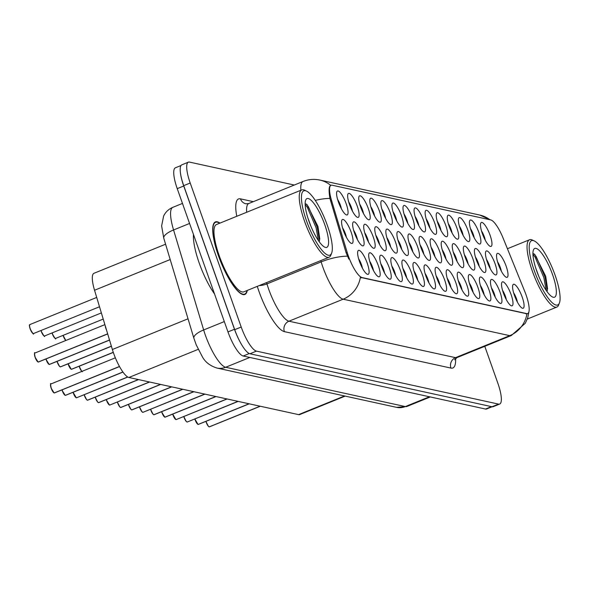 <?xml version="1.0" encoding="UTF-8"?>
<svg xmlns="http://www.w3.org/2000/svg" width="589" height="589" viewBox="0 0 589 589"><rect width="100%" height="100%" fill="white"/><g stroke="black" fill="none" stroke-linecap="round" stroke-linejoin="round"><path stroke-width="0.88" d="M382.732 211.79A12.914 3.32 -112.1 0 1 381.098 201.431A12.914 3.32 -112.1 0 1 390.478 213.483A12.914 3.32 -112.1 0 1 390.47 224.505A12.914 3.32 -112.1 0 1 382.732 211.79M385.662 218.453A8.069 2.076 67.9 0 0 384.691 214.926A8.069 2.076 67.9 0 0 381.878 209.124M371.659 209.367A12.914 3.32 -112.1 0 1 370.032 199.008A12.914 3.32 -112.1 0 1 379.404 211.061A12.914 3.32 -112.1 0 1 379.397 222.082A12.914 3.32 -112.1 0 1 371.659 209.367M374.597 216.03A8.069 2.076 67.9 0 0 373.617 212.504A8.069 2.076 67.9 0 0 370.805 206.702M360.593 206.945A12.914 3.32 -112.1 0 1 358.966 196.586A12.914 3.32 -112.1 0 1 368.339 208.639A12.914 3.32 -112.1 0 1 368.331 219.66A12.914 3.32 -112.1 0 1 360.593 206.945M363.523 213.608A8.069 2.076 67.9 0 0 362.552 210.082A8.069 2.076 67.9 0 0 359.739 204.273M393.798 214.212A12.914 3.32 -112.1 0 1 392.171 203.853A12.914 3.32 -112.1 0 1 401.543 215.905A12.914 3.32 -112.1 0 1 401.536 226.927A12.914 3.32 -112.1 0 1 393.798 214.212M396.736 220.875A8.069 2.076 67.9 0 0 395.756 217.348A8.069 2.076 67.9 0 0 392.944 211.547M404.864 216.634A12.914 3.32 -112.1 0 1 403.237 206.275A12.914 3.32 -112.1 0 1 412.617 218.328A12.914 3.32 -112.1 0 1 412.602 229.349A12.914 3.32 -112.1 0 1 404.864 216.634M407.802 223.297A8.069 2.076 67.9 0 0 406.822 219.771A8.069 2.076 67.9 0 0 404.017 213.969M349.52 204.523A12.914 3.32 -112.1 0 1 347.893 194.164A12.914 3.32 -112.1 0 1 357.265 206.216A12.914 3.32 -112.1 0 1 357.258 217.238A12.914 3.32 -112.1 0 1 349.52 204.523M352.458 211.186A8.069 2.076 67.9 0 0 351.478 207.659A8.069 2.076 67.9 0 0 348.666 201.85M415.937 219.056A12.914 3.32 -112.1 0 1 414.31 208.697A12.914 3.32 -112.1 0 1 423.682 220.75A12.914 3.32 -112.1 0 1 423.675 231.772A12.914 3.32 -112.1 0 1 415.937 219.056M418.867 225.72A8.069 2.076 67.9 0 0 417.895 222.193A8.069 2.076 67.9 0 0 415.083 216.391M427.003 221.479A12.914 3.32 -112.1 0 1 425.376 211.12A12.914 3.32 -112.1 0 1 434.756 223.172A12.914 3.32 -112.1 0 1 434.741 234.194A12.914 3.32 -112.1 0 1 427.003 221.479M429.941 228.142A8.069 2.076 67.9 0 0 428.961 224.615A8.069 2.076 67.9 0 0 426.149 218.813M438.076 223.901A12.914 3.32 -112.1 0 1 436.449 213.549A12.914 3.32 -112.1 0 1 445.821 225.594A12.914 3.32 -112.1 0 1 445.814 236.616A12.914 3.32 -112.1 0 1 438.076 223.901M441.006 230.564A8.069 2.076 67.9 0 0 440.035 227.037A8.069 2.076 67.9 0 0 437.222 221.236M449.142 226.323A12.914 3.32 -112.1 0 1 447.515 215.972A12.914 3.32 -112.1 0 1 456.895 228.017A12.914 3.32 -112.1 0 1 456.88 239.038A12.914 3.32 -112.1 0 1 449.142 226.323M452.08 232.986A8.069 2.076 67.9 0 0 451.1 229.46A8.069 2.076 67.9 0 0 448.288 223.658M460.215 228.746A12.914 3.32 -112.1 0 1 458.588 218.394A12.914 3.32 -112.1 0 1 467.96 230.439A12.914 3.32 -112.1 0 1 467.953 241.461A12.914 3.32 -112.1 0 1 460.215 228.746M463.145 235.409A8.069 2.076 67.9 0 0 462.174 231.882A8.069 2.076 67.9 0 0 459.361 226.08M471.281 231.168A12.914 3.32 -112.1 0 1 469.654 220.816A12.914 3.32 -112.1 0 1 479.034 232.861A12.914 3.32 -112.1 0 1 479.019 243.883A12.914 3.32 -112.1 0 1 471.281 231.168M474.219 237.831A8.069 2.076 67.9 0 0 473.239 234.304A8.069 2.076 67.9 0 0 470.427 228.503M482.354 233.59A12.914 3.32 -112.1 0 1 480.727 223.238A12.914 3.32 -112.1 0 1 490.1 235.283A12.914 3.32 -112.1 0 1 490.092 246.305A12.914 3.32 -112.1 0 1 482.354 233.59M485.284 240.253A8.069 2.076 67.9 0 0 484.313 236.726A8.069 2.076 67.9 0 0 481.5 230.925M338.454 202.101A12.914 3.32 -112.1 0 1 336.827 191.742A12.914 3.32 -112.1 0 1 346.199 203.794A12.914 3.32 -112.1 0 1 346.192 214.816A12.914 3.32 -112.1 0 1 338.454 202.101M341.384 208.764A8.069 2.076 67.9 0 0 340.413 205.237A8.069 2.076 67.9 0 0 337.6 199.428M376.643 237.86A12.914 3.32 -112.1 0 1 375.016 227.501A12.914 3.32 -112.1 0 1 384.389 239.554A12.914 3.32 -112.1 0 1 384.381 250.575A12.914 3.32 -112.1 0 1 376.643 237.86M379.581 244.523A8.069 2.076 67.9 0 0 378.602 240.997A8.069 2.076 67.9 0 0 375.789 235.188M409.848 245.127A12.914 3.32 -112.1 0 1 408.221 234.768A12.914 3.32 -112.1 0 1 417.601 246.82A12.914 3.32 -112.1 0 1 417.586 257.842A12.914 3.32 -112.1 0 1 409.848 245.127M412.786 251.79A8.069 2.076 67.9 0 0 411.807 248.263A8.069 2.076 67.9 0 0 408.994 242.454M387.709 240.283A12.914 3.32 -112.1 0 1 386.082 229.924A12.914 3.32 -112.1 0 1 395.462 241.976A12.914 3.32 -112.1 0 1 395.447 252.998A12.914 3.32 -112.1 0 1 387.709 240.283M390.647 246.946A8.069 2.076 67.9 0 0 389.668 243.419A8.069 2.076 67.9 0 0 386.863 237.61M420.921 247.549A12.914 3.32 -112.1 0 1 419.294 237.19A12.914 3.32 -112.1 0 1 428.667 249.243A12.914 3.32 -112.1 0 1 428.659 260.264A12.914 3.32 -112.1 0 1 420.921 247.549M423.852 254.212A8.069 2.076 67.9 0 0 422.88 250.686A8.069 2.076 67.9 0 0 420.067 244.877M365.578 235.438A12.914 3.32 -112.1 0 1 363.943 225.079A12.914 3.32 -112.1 0 1 373.323 237.131A12.914 3.32 -112.1 0 1 373.316 248.153A12.914 3.32 -112.1 0 1 365.578 235.438M368.508 242.101A8.069 2.076 67.9 0 0 367.536 238.574A8.069 2.076 67.9 0 0 364.724 232.765M354.504 233.016A12.914 3.32 -112.1 0 1 352.877 222.657A12.914 3.32 -112.1 0 1 362.25 234.709A12.914 3.32 -112.1 0 1 362.242 245.731A12.914 3.32 -112.1 0 1 354.504 233.016M357.442 239.679A8.069 2.076 67.9 0 0 356.463 236.152A8.069 2.076 67.9 0 0 353.65 230.343M398.782 242.705A12.914 3.32 -112.1 0 1 397.155 232.346A12.914 3.32 -112.1 0 1 406.528 244.398A12.914 3.32 -112.1 0 1 406.52 255.42A12.914 3.32 -112.1 0 1 398.782 242.705M401.713 249.368A8.069 2.076 67.9 0 0 400.741 245.841A8.069 2.076 67.9 0 0 397.928 240.032M431.987 249.972A12.914 3.32 -112.1 0 1 430.36 239.613A12.914 3.32 -112.1 0 1 439.74 251.665A12.914 3.32 -112.1 0 1 439.725 262.687A12.914 3.32 -112.1 0 1 431.987 249.972M434.925 256.635A8.069 2.076 67.9 0 0 433.946 253.108A8.069 2.076 67.9 0 0 431.133 247.306M443.061 252.394A12.914 3.32 -112.1 0 1 441.433 242.035A12.914 3.32 -112.1 0 1 450.806 254.087A12.914 3.32 -112.1 0 1 450.799 265.109A12.914 3.32 -112.1 0 1 443.061 252.394M445.991 259.057A8.069 2.076 67.9 0 0 445.019 255.53A8.069 2.076 67.9 0 0 442.206 249.729M454.126 254.816A12.914 3.32 -112.1 0 1 452.499 244.457A12.914 3.32 -112.1 0 1 461.879 256.509A12.914 3.32 -112.1 0 1 461.864 267.531A12.914 3.32 -112.1 0 1 454.126 254.816M457.064 261.479A8.069 2.076 67.9 0 0 456.085 257.953A8.069 2.076 67.9 0 0 453.272 252.151M465.2 257.238A12.914 3.32 -112.1 0 1 463.572 246.879A12.914 3.32 -112.1 0 1 472.945 258.932A12.914 3.32 -112.1 0 1 472.938 269.953A12.914 3.32 -112.1 0 1 465.2 257.238M468.13 263.901A8.069 2.076 67.9 0 0 467.158 260.375A8.069 2.076 67.9 0 0 464.346 254.573M476.265 259.661A12.914 3.32 -112.1 0 1 474.638 249.302A12.914 3.32 -112.1 0 1 484.011 261.354A12.914 3.32 -112.1 0 1 484.003 272.376A12.914 3.32 -112.1 0 1 476.265 259.661M479.203 266.324A8.069 2.076 67.9 0 0 478.224 262.797A8.069 2.076 67.9 0 0 475.411 256.995M487.339 262.083A12.914 3.32 -112.1 0 1 485.711 251.724A12.914 3.32 -112.1 0 1 495.084 263.776A12.914 3.32 -112.1 0 1 495.077 274.798A12.914 3.32 -112.1 0 1 487.339 262.083M490.269 268.746A8.069 2.076 67.9 0 0 489.297 265.219A8.069 2.076 67.9 0 0 486.485 259.418M498.404 264.505A12.914 3.32 -112.1 0 1 496.777 254.153A12.914 3.32 -112.1 0 1 506.15 266.199A12.914 3.32 -112.1 0 1 506.142 277.22A12.914 3.32 -112.1 0 1 498.404 264.505M501.342 271.168A8.069 2.076 67.9 0 0 500.363 267.642A8.069 2.076 67.9 0 0 497.55 261.84M343.439 230.593A12.914 3.32 -112.1 0 1 341.811 220.234A12.914 3.32 -112.1 0 1 351.184 232.287A12.914 3.32 -112.1 0 1 351.177 243.309A12.914 3.32 -112.1 0 1 343.439 230.593M346.369 237.257A8.069 2.076 67.9 0 0 345.397 233.73A8.069 2.076 67.9 0 0 342.584 227.921M370.555 263.931A12.914 3.32 -112.1 0 1 368.928 253.572A12.914 3.32 -112.1 0 1 378.307 265.624A12.914 3.32 -112.1 0 1 378.293 276.646A12.914 3.32 -112.1 0 1 370.555 263.931M373.492 270.594A8.069 2.076 67.9 0 0 372.513 267.067A8.069 2.076 67.9 0 0 369.708 261.258M381.628 266.353A12.914 3.32 -112.1 0 1 380.001 255.994A12.914 3.32 -112.1 0 1 389.373 268.047A12.914 3.32 -112.1 0 1 389.366 279.068A12.914 3.32 -112.1 0 1 381.628 266.353M384.558 273.016A8.069 2.076 67.9 0 0 383.586 269.49A8.069 2.076 67.9 0 0 380.774 263.681M392.694 268.775A12.914 3.32 -112.1 0 1 391.067 258.416A12.914 3.32 -112.1 0 1 400.446 270.469A12.914 3.32 -112.1 0 1 400.432 281.49A12.914 3.32 -112.1 0 1 392.694 268.775M395.631 275.438A8.069 2.076 67.9 0 0 394.652 271.912A8.069 2.076 67.9 0 0 391.84 266.103M403.767 271.198A12.914 3.32 -112.1 0 1 402.14 260.839A12.914 3.32 -112.1 0 1 411.512 272.891A12.914 3.32 -112.1 0 1 411.505 283.913A12.914 3.32 -112.1 0 1 403.767 271.198M406.697 277.861A8.069 2.076 67.9 0 0 405.725 274.334A8.069 2.076 67.9 0 0 402.913 268.525M414.833 273.62A12.914 3.32 -112.1 0 1 413.206 263.261A12.914 3.32 -112.1 0 1 422.585 275.313A12.914 3.32 -112.1 0 1 422.571 286.335A12.914 3.32 -112.1 0 1 414.833 273.62M417.77 280.283A8.069 2.076 67.9 0 0 416.791 276.756A8.069 2.076 67.9 0 0 413.979 270.947M425.906 276.042A12.914 3.32 -112.1 0 1 424.279 265.683A12.914 3.32 -112.1 0 1 433.651 277.736A12.914 3.32 -112.1 0 1 433.644 288.757A12.914 3.32 -112.1 0 1 425.906 276.042M428.836 282.705A8.069 2.076 67.9 0 0 427.864 279.179A8.069 2.076 67.9 0 0 425.052 273.37M436.972 278.464A12.914 3.32 -112.1 0 1 435.345 268.105A12.914 3.32 -112.1 0 1 444.724 280.158A12.914 3.32 -112.1 0 1 444.71 291.18A12.914 3.32 -112.1 0 1 436.972 278.464M439.909 285.128A8.069 2.076 67.9 0 0 438.93 281.601A8.069 2.076 67.9 0 0 436.118 275.792M448.045 280.887A12.914 3.32 -112.1 0 1 446.418 270.528A12.914 3.32 -112.1 0 1 455.79 282.58A12.914 3.32 -112.1 0 1 455.783 293.602A12.914 3.32 -112.1 0 1 448.045 280.887M450.975 287.55A8.069 2.076 67.9 0 0 450.003 284.023A8.069 2.076 67.9 0 0 447.191 278.214M459.111 283.309A12.914 3.32 -112.1 0 1 457.484 272.95A12.914 3.32 -112.1 0 1 466.856 285.002A12.914 3.32 -112.1 0 1 466.849 296.024A12.914 3.32 -112.1 0 1 459.111 283.309M462.048 289.972A8.069 2.076 67.9 0 0 461.069 286.445A8.069 2.076 67.9 0 0 458.257 280.636M470.184 285.731A12.914 3.32 -112.1 0 1 468.557 275.372A12.914 3.32 -112.1 0 1 477.929 287.425A12.914 3.32 -112.1 0 1 477.922 298.446A12.914 3.32 -112.1 0 1 470.184 285.731M473.114 292.394A8.069 2.076 67.9 0 0 472.142 288.868A8.069 2.076 67.9 0 0 469.33 283.059M481.25 288.154A12.914 3.32 -112.1 0 1 479.623 277.794A12.914 3.32 -112.1 0 1 488.995 289.847A12.914 3.32 -112.1 0 1 488.988 300.869A12.914 3.32 -112.1 0 1 481.25 288.154M484.187 294.817A8.069 2.076 67.9 0 0 483.208 291.29A8.069 2.076 67.9 0 0 480.396 285.488M492.323 290.576A12.914 3.32 -112.1 0 1 490.689 280.217A12.914 3.32 -112.1 0 1 500.068 292.269A12.914 3.32 -112.1 0 1 500.061 303.291A12.914 3.32 -112.1 0 1 492.323 290.576M495.253 297.239A8.069 2.076 67.9 0 0 494.281 293.712A8.069 2.076 67.9 0 0 491.469 287.911M503.389 292.998A12.914 3.32 -112.1 0 1 501.762 282.639A12.914 3.32 -112.1 0 1 511.134 294.691A12.914 3.32 -112.1 0 1 511.127 305.713A12.914 3.32 -112.1 0 1 503.389 292.998M506.326 299.661A8.069 2.076 67.9 0 0 505.347 296.134A8.069 2.076 67.9 0 0 502.535 290.333M514.455 295.42A12.914 3.32 -112.1 0 1 512.828 285.061A12.914 3.32 -112.1 0 1 522.207 297.114A12.914 3.32 -112.1 0 1 522.193 308.135A12.914 3.32 -112.1 0 1 514.455 295.42M517.392 302.083A8.069 2.076 67.9 0 0 516.413 298.557A8.069 2.076 67.9 0 0 513.608 292.755M359.489 261.509A12.914 3.32 -112.1 0 1 357.862 251.15A12.914 3.32 -112.1 0 1 367.234 263.202A12.914 3.32 -112.1 0 1 367.227 274.224A12.914 3.32 -112.1 0 1 359.489 261.509M362.426 268.172A8.069 2.076 67.9 0 0 361.447 264.645A8.069 2.076 67.9 0 0 358.635 258.836M524.674 291.231A21.793 5.603 -112.1 0 1 526.021 294.765A21.793 5.603 -112.1 0 1 527.678 313.532A21.793 5.603 -112.1 0 1 526.654 313.591L362.021 277.559A21.793 5.603 -112.1 0 1 347.164 252.379L331.563 200.532A21.793 5.603 -112.1 0 1 331.047 185.263A21.793 5.603 -112.1 0 1 332.071 185.204L490.733 219.925A21.793 5.603 -112.1 0 1 503.094 238.066L524.674 291.231M345.191 396.102L299.735 414.56A24.215 6.229 -112.1 0 1 298.594 414.627L128.881 377.483A24.215 6.229 -112.1 0 1 112.381 349.513L94.542 290.252A24.215 6.229 -112.1 0 1 93.975 273.289L165.59 244.214M219.955 223.113A39.146 10.065 67.9 0 0 215.419 221.906A39.146 10.065 67.9 0 0 218.401 255.611A39.146 10.065 67.9 0 0 244.869 294.456A39.146 10.065 67.9 0 0 247.284 290.421M529.055 311.132L527.729 317.78L525.292 323.287L511.252 335.561A32.285 8.305 -112.1 0 1 509.735 335.649A28.25 26.888 -77.7 0 0 526.964 313.812L360.387 277.36A28.25 26.888 102.3 0 1 343.159 299.197A32.285 8.305 -112.1 0 1 322.853 267.075A32.285 8.305 -112.1 0 1 321.152 261.891L320.762 260.596M294.294 185.034L189.511 162.1A24.215 6.229 67.9 0 0 188.37 162.166L181.861 164.81A24.215 6.229 67.9 0 0 183.709 185.653L234.709 329.671A24.215 6.229 67.9 0 0 249.942 353.761L492.051 406.749A24.215 6.229 67.9 0 0 493.192 406.682L499.693 404.039A24.215 6.229 67.9 0 0 497.845 383.196L484.784 346.303M348.865 259.131L346.118 252.806L329.914 198.412C328.61 190.203 328.912 185.881 330.819 185.425M188.37 162.166A24.215 6.229 67.9 0 0 190.21 183.017L241.21 327.035A24.215 6.229 67.9 0 0 256.443 351.125L498.552 404.106A24.215 6.229 67.9 0 0 499.693 404.039M181.029 165.516L175.397 167.806A24.215 6.229 67.9 0 0 177.237 188.649L227.972 331.916A24.215 6.229 67.9 0 0 243.205 356.006L485.505 409.038A24.215 6.229 67.9 0 0 486.647 408.972L492.095 406.756M180.344 172.128A24.215 6.229 67.9 0 0 183.746 186.006L234.481 329.273A24.215 6.229 67.9 0 0 241.166 343.88M51.169 388.21C50.44 384.138 50.352 382.725 50.904 383.976A4.845 1.244 67.9 0 0 51.272 388.144A4.845 1.244 67.9 0 0 54.254 392.944L54.063 392.856A4.683 1.207 -112.1 0 1 51.177 388.217L54.151 392.951M54.232 392.951L119.508 366.535M54.254 392.944L119.471 366.468M38.101 362.036L35.119 357.295C34.39 353.223 34.302 351.81 34.854 353.061A4.845 1.244 67.9 0 0 35.222 357.228A4.845 1.244 67.9 0 0 38.204 362.029L38.005 361.94A4.683 1.207 -112.1 0 1 35.126 357.302A4.683 1.207 -112.1 0 1 34.574 353.459M105.91 328.537A4.845 1.244 -112.1 0 1 105.225 325.732L106.528 330.068A4.845 1.244 -112.1 0 1 105.91 328.537M38.182 362.036L107.684 333.904M38.204 362.029L107.662 333.83M534.238 270.542A34.707 8.923 67.9 0 0 559.432 302.923A34.707 8.923 67.9 0 0 555.059 275.1A34.707 8.923 67.9 0 0 534.26 240.923A34.707 8.923 67.9 0 0 534.238 270.542M534.26 240.923L532.338 240.025A36.319 9.343 67.9 0 0 529.54 239.752A36.319 9.343 67.9 0 0 532.309 271.021A36.319 9.343 67.9 0 0 556.863 307.06A36.319 9.343 67.9 0 0 558.674 304.911L559.432 302.923M535.607 267.656L538.692 276.131M552.541 274.548A26.321 6.766 67.9 0 0 533.435 249.986A26.321 6.766 67.9 0 0 536.756 271.087A26.321 6.766 67.9 0 0 552.526 297.003A26.321 6.766 67.9 0 0 552.541 274.548M547.593 289.03L545.708 276.248L534.775 254.419L532.927 253.454M532.942 254.338L535.048 257.04L543.868 277.596L546.172 290.384M534.135 253.918L536.196 256.576L545.016 277.132L547.343 290.723M306.464 220.691A34.707 8.923 67.9 0 0 331.659 253.079A34.707 8.923 67.9 0 0 327.285 225.248A34.707 8.923 67.9 0 0 306.486 191.079A34.707 8.923 67.9 0 0 306.464 220.691M306.486 191.079L304.557 190.181A36.319 9.343 67.9 0 0 301.759 189.901A36.319 9.343 67.9 0 0 304.528 221.177A36.319 9.343 67.9 0 0 329.089 257.216A36.319 9.343 67.9 0 0 330.9 255.066L331.659 253.079M301.759 189.901L216.48 224.527A36.319 9.343 67.9 0 0 219.248 255.795A36.319 9.343 67.9 0 0 243.809 291.835L329.089 257.216M219.69 223.224A38.741 9.961 67.9 0 0 215.567 222.281A38.741 9.961 67.9 0 0 218.519 255.641A38.741 9.961 67.9 0 0 244.715 294.08A38.741 9.961 67.9 0 0 247.019 290.532M193.45 234.422A40.361 10.381 67.9 0 0 199.244 263.158A40.361 10.381 67.9 0 0 214.543 293.985M307.833 217.805L310.918 226.286M324.767 224.696A26.321 6.766 67.9 0 0 305.662 200.142A26.321 6.766 67.9 0 0 308.975 221.243A26.321 6.766 67.9 0 0 324.745 247.152A26.321 6.766 67.9 0 0 324.767 224.696M319.82 239.186L317.935 226.404L307.002 204.574L305.154 203.61M305.168 204.493L307.274 207.195L316.094 227.744L318.391 240.54M306.354 204.074L308.415 206.732L317.235 227.28L319.569 240.872M62.117 389.881A4.845 1.244 67.9 0 0 62.346 390.566A4.845 1.244 67.9 0 0 65.327 395.366L65.129 395.278A4.683 1.207 -112.1 0 1 62.25 390.64M65.305 395.374L122.946 372.057M65.327 395.366L122.902 371.99M73.183 392.303A4.845 1.244 67.9 0 0 73.411 392.988A4.845 1.244 67.9 0 0 76.393 397.789L76.202 397.7A4.683 1.207 -112.1 0 1 73.316 393.062A4.683 1.207 -112.1 0 1 73.08 392.34L76.29 397.796M127.673 376.975L76.452 397.825L127.754 377.019M84.256 394.726A4.845 1.244 67.9 0 0 84.485 395.41A4.845 1.244 67.9 0 0 87.466 400.211L87.268 400.122A4.683 1.207 -112.1 0 1 84.389 395.484A4.683 1.207 -112.1 0 1 84.153 394.763L86.561 399.585L87.363 400.218M87.444 400.218L138.474 379.581M87.466 400.211L138.349 379.559M95.322 397.148A4.845 1.244 67.9 0 0 95.551 397.833A4.845 1.244 67.9 0 0 98.532 402.633L98.341 402.545A4.683 1.207 -112.1 0 1 95.455 397.906A4.683 1.207 -112.1 0 1 95.219 397.185M98.51 402.64L149.547 382.003M98.532 402.633L149.415 381.981M46.06 358.966A4.845 1.244 67.9 0 0 46.288 359.651A4.845 1.244 67.9 0 0 49.27 364.451L49.078 364.363A4.683 1.207 -112.1 0 1 46.192 359.724L49.167 364.458M109.517 339.993L49.27 364.451L109.539 340.067M57.133 361.388A4.845 1.244 67.9 0 0 57.361 362.073A4.845 1.244 67.9 0 0 60.343 366.873L60.144 366.785A4.683 1.207 -112.1 0 1 57.266 362.147M111.373 346.163L60.343 366.873L111.395 346.229M68.199 363.811A4.845 1.244 67.9 0 0 68.427 364.495A4.845 1.244 67.9 0 0 71.409 369.296L71.217 369.207A4.683 1.207 -112.1 0 1 68.331 364.569A4.683 1.207 -112.1 0 1 68.096 363.855L71.306 369.303M71.387 369.303L113.302 352.369M71.409 369.296L113.272 352.303M106.395 399.57A4.845 1.244 67.9 0 0 106.624 400.255A4.845 1.244 67.9 0 0 109.606 405.055L109.407 404.967A4.683 1.207 -112.1 0 1 106.528 400.329L109.502 405.063M160.488 384.403L109.657 405.099L160.613 384.426M117.461 401.992A4.845 1.244 67.9 0 0 117.69 402.677A4.845 1.244 67.9 0 0 120.671 407.478L120.48 407.389A4.683 1.207 -112.1 0 1 117.594 402.751M120.649 407.485L171.679 386.848M120.671 407.478L171.554 386.826M128.535 404.415A4.845 1.244 67.9 0 0 128.763 405.099A4.845 1.244 67.9 0 0 131.745 409.9L131.546 409.811A4.683 1.207 -112.1 0 1 128.667 405.173A4.683 1.207 -112.1 0 1 128.431 404.459L130.839 409.274L131.642 409.907M131.722 409.907L182.752 389.27M131.745 409.9L182.627 389.248M139.6 406.837A4.845 1.244 67.9 0 0 139.829 407.522A4.845 1.244 67.9 0 0 142.81 412.322L142.612 412.234A4.683 1.207 -112.1 0 1 139.733 407.595A4.683 1.207 -112.1 0 1 139.497 406.881L141.905 411.696L142.707 412.329M193.693 391.67L142.869 412.366L193.818 391.692M150.674 409.259A4.845 1.244 67.9 0 0 150.902 409.944A4.845 1.244 67.9 0 0 153.876 414.744L153.685 414.656A4.683 1.207 -112.1 0 1 150.799 410.018A4.683 1.207 -112.1 0 1 150.563 409.303L152.978 414.119L153.781 414.752M153.862 414.752L204.891 394.115M153.876 414.744L204.766 394.093M161.739 411.682A4.845 1.244 67.9 0 0 161.968 412.366A4.845 1.244 67.9 0 0 164.949 417.167L164.751 417.078A4.683 1.207 -112.1 0 1 161.872 412.44L164.846 417.174M164.927 417.174L215.957 396.537M164.949 417.167L215.832 396.515M172.805 414.104A4.845 1.244 67.9 0 0 173.033 414.789A4.845 1.244 67.9 0 0 176.015 419.589L175.824 419.501A4.683 1.207 -112.1 0 1 172.938 414.862M226.905 398.937L176.074 419.633L227.03 398.959M183.878 416.526A4.845 1.244 67.9 0 0 184.107 417.218A4.845 1.244 67.9 0 0 187.088 422.011L186.89 421.923A4.683 1.207 -112.1 0 1 184.011 417.284M237.971 401.359L187.147 422.055L238.096 401.381M194.944 418.948A4.845 1.244 67.9 0 0 195.173 419.64A4.845 1.244 67.9 0 0 198.154 424.441L197.963 424.345A4.683 1.207 -112.1 0 1 195.077 419.707A4.683 1.207 -112.1 0 1 194.841 418.993L198.051 424.441M198.132 424.441L249.169 403.811M198.154 424.441L249.044 403.782M206.017 421.371A4.845 1.244 67.9 0 0 206.246 422.063A4.845 1.244 67.9 0 0 209.228 426.863L209.029 426.767A4.683 1.207 -112.1 0 1 206.15 422.129A4.683 1.207 -112.1 0 1 205.914 421.415M209.205 426.863L260.235 406.233M209.228 426.863L260.11 406.204M362.021 277.559L361.307 277.846M347.164 252.379L346.118 252.806M331.563 200.532L330.51 200.952M526.654 313.591L525.94 313.878M344.55 395.963L298.594 414.627M170.199 259.535L94.542 290.252M188.031 318.796L112.381 349.513M198.206 349.343L128.881 377.483M455.606 358.443A40.361 10.381 -112.1 0 1 450.953 368.088L284.384 331.636A8.069 7.679 102.3 0 1 288.956 321.204L455.525 357.656A32.285 8.305 67.9 0 0 457.049 357.567L454.553 359.791M284.384 331.636A40.361 10.381 -112.1 0 1 258.998 291.481A40.361 10.381 -112.1 0 1 257.29 286.364M347.429 256.186A28.25 9.336 163.3 0 0 321.152 261.891L266.95 283.898A32.285 8.305 67.9 0 0 268.65 289.081A32.285 8.305 67.9 0 0 288.956 321.204L343.159 299.197L509.735 335.649L455.525 357.656A8.069 7.679 102.3 0 0 450.953 368.088M330.76 185.38A28.25 26.888 -77.7 0 0 319.864 180.065C314.106 178.842 308.489 179.321 303.004 181.5L248.801 203.507A32.285 8.305 67.9 0 0 246.673 212.268M319.864 180.065L479.77 215.059A28.25 26.888 102.3 0 1 489.871 219.734M329.914 198.412A28.25 9.336 163.3 0 0 315.27 200.407M300.883 190.262A32.285 8.305 -112.1 0 1 303.004 181.5M236.771 216.288A40.361 10.381 -112.1 0 1 240.437 198.846L253.322 201.666M256.443 351.125L249.942 353.761M241.21 327.035L234.709 329.671M498.552 404.106L492.051 406.749M190.21 183.017L183.709 185.653M266.559 282.602L266.95 283.898A8.069 2.665 -16.7 0 1 259.337 285.532M248.801 203.507L245.937 203.801A8.069 7.679 102.3 0 1 240.437 198.846M189.57 223.467L173.564 229.96A16.146 5.338 163.3 0 0 163.794 238.265L161.622 225.94L163.639 215.979C165.627 211.974 168.675 209.095 172.798 207.343A32.285 8.305 67.9 0 0 173.564 229.96L203.661 329.958A32.285 8.305 67.9 0 0 205.355 335.141A32.285 8.305 67.9 0 0 225.668 367.264L405.313 406.572A32.285 8.305 67.9 0 0 406.83 406.491L396.544 407.345L216.899 368.029A16.146 15.366 102.3 0 0 225.668 367.264L249.817 357.457M429.462 396.772L405.313 406.572A16.146 15.366 102.3 0 1 396.544 407.345M224.313 321.579L203.661 329.958A16.146 5.338 163.3 0 0 193.891 338.263L163.794 238.265M485.505 409.038L491.462 406.616M243.205 356.006L249.28 353.54M227.972 331.916L234.481 329.273M177.237 188.649L183.746 186.006M51.177 388.203A4.683 1.207 -112.1 0 1 50.632 384.374M105.225 325.739A4.837 1.244 67.9 0 0 106.521 330.039M30.039 324.546A4.845 1.244 67.9 0 0 29.87 324.568A4.845 1.244 67.9 0 0 30.238 328.736A4.845 1.244 67.9 0 0 33.514 333.543C33.875 335.104 32.748 333.521 30.135 328.802A4.683 1.207 -112.1 0 1 29.59 324.966M33.043 333.455A4.683 1.207 -112.1 0 1 30.142 328.809C28.589 322.654 29.848 326.012 29.87 324.568L96.706 297.438M62.007 389.925L62.243 390.632A4.683 1.207 -112.1 0 1 62.014 389.918M41.083 330.473A4.845 1.244 67.9 0 0 41.311 331.158A4.845 1.244 67.9 0 0 44.58 335.966C44.948 337.526 43.822 335.944 41.201 331.224L40.972 330.517A4.683 1.207 -112.1 0 0 41.208 331.217M44.109 335.877A4.683 1.207 -112.1 0 1 41.208 331.232M52.149 332.895A4.845 1.244 67.9 0 0 52.377 333.58A4.845 1.244 67.9 0 0 55.653 338.388C56.014 339.949 54.887 338.366 52.274 333.646A4.683 1.207 -112.1 0 1 52.046 332.94L52.274 333.646M55.182 338.3A4.683 1.207 -112.1 0 1 52.281 333.654M63.214 335.318A4.845 1.244 67.9 0 0 63.443 336.01A4.845 1.244 67.9 0 0 65.909 340.457M65.85 340.479A4.683 1.207 -112.1 0 1 63.347 336.076A4.683 1.207 -112.1 0 1 63.111 335.362L65.821 340.486M46.192 359.71A4.683 1.207 -112.1 0 1 45.957 359.003L46.185 359.717M57.258 362.132A4.683 1.207 -112.1 0 1 57.03 361.432L59.437 366.248L60.24 366.881M79.272 366.233A4.845 1.244 67.9 0 0 79.5 366.918A4.845 1.244 67.9 0 0 81.959 371.364M81.9 371.394A4.683 1.207 -112.1 0 1 79.405 366.991A4.683 1.207 -112.1 0 1 79.169 366.277M106.521 400.314A4.683 1.207 -112.1 0 1 106.292 399.607L106.521 400.321M117.586 402.736A4.683 1.207 -112.1 0 1 117.358 402.037L119.766 406.852L120.568 407.485M161.865 412.425A4.683 1.207 -112.1 0 1 161.636 411.726L161.865 412.433M172.938 414.847A4.683 1.207 -112.1 0 1 172.702 414.148L175.912 419.596M184.004 417.27A4.683 1.207 -112.1 0 1 183.775 416.57L186.183 421.385L186.985 422.019M527.678 313.532L526.956 313.819M479.77 215.059L490.541 219.881M511.252 335.561L457.049 357.567M216.899 368.029C209.949 365.813 205.06 361.97 202.218 356.507L196.225 344.859L193.891 338.263M406.83 406.491L430.309 396.957M172.798 207.343L182.472 203.419M50.904 383.976L115.348 357.817M54.313 392.981L119.53 366.572M34.854 353.061L104.894 324.627M38.263 362.073L107.691 333.941M33.514 333.543L99.512 306.751M527.28 319.076L556.863 307.06M507.423 248.727L529.54 239.752M243.382 294.625L244.715 294.08M214.234 222.826L215.567 222.281M62.243 390.632L65.224 395.374M65.386 395.403L122.976 372.086M76.452 397.825L127.798 377.048M87.525 400.248L138.548 379.596M95.212 397.192L97.627 402.007L98.429 402.64M98.591 402.677L149.613 382.018M44.58 335.966L101.367 312.914M55.653 338.388L103.222 319.076M49.329 364.495L109.547 340.103M60.402 366.918L111.402 346.273M71.468 369.34L113.309 352.413M79.162 366.277L81.576 371.092L82.379 371.725M109.657 405.099L160.687 384.44M120.73 407.522L171.752 386.863M131.796 409.944L182.826 389.292M142.869 412.366L193.891 391.714M153.935 414.789L204.965 394.137M165.008 417.211L216.03 396.559M176.074 419.633L227.104 398.981M187.147 422.055L238.17 401.404M198.213 424.478L249.235 403.826M205.907 421.415L208.322 426.237L209.124 426.863M209.286 426.9L260.309 406.248"/></g></svg>
